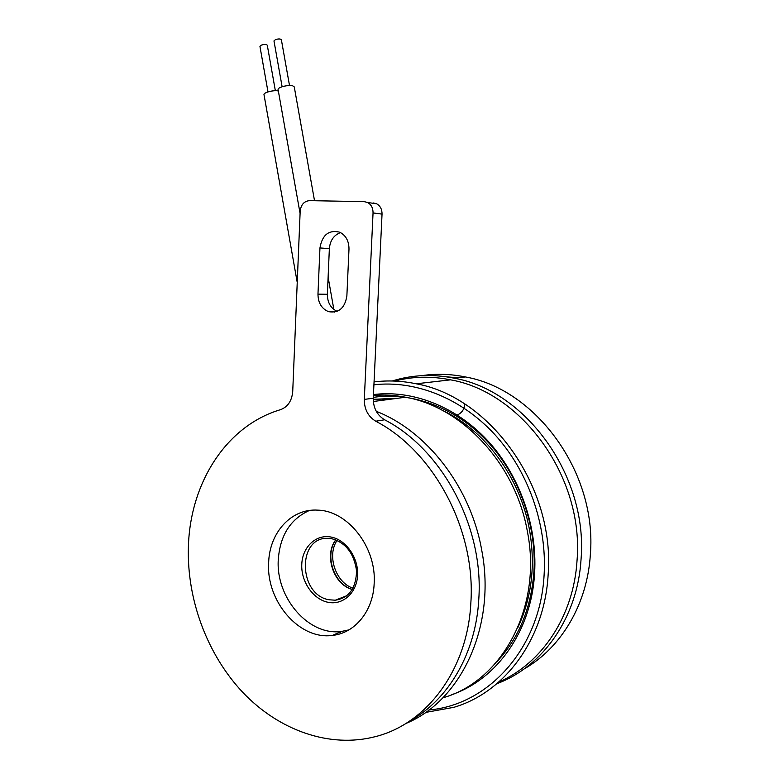 <?xml version="1.0" encoding="UTF-8"?>
<svg xmlns="http://www.w3.org/2000/svg" width="779" height="779" viewBox="0 0 779 779"><rect width="100%" height="100%" fill="white"/><g stroke="black" fill="none" stroke-linecap="round" stroke-linejoin="round"><path stroke-width="1.17" d="M297.227 282.417L264.013 94.707C263.117 92.584 273.926 89.78 278.356 91.007M275.357 90.734L267.285 45.211C266.36 44.257 264.402 44.218 261.393 45.104L259.943 46.389L267.995 91.893M294.277 86.995L292.787 85.875C288.542 84.492 277.168 87.384 278.103 89.604L300.081 213.456M282.115 86.732L273.974 40.927L275.474 39.602C278.483 38.716 280.45 38.755 281.365 39.71L289.515 85.544M392.674 398.926L373.248 399.306L397.485 398.283M442.852 697.799C501.949 681.508 542.35 607.386 527.48 532.028C515.756 463.748 461.859 406.852 405.528 397.222C394.671 395.167 383.959 394.593 373.404 395.498M517.821 627.631C531.687 597.98 535.601 565.496 529.554 530.168C520.197 477.069 484.538 429.667 441.596 409.939M376.276 411.322C426.785 430.943 470.75 486.904 481.782 550.5C496.369 625.926 461.304 700.837 405.771 723.535M374.056 381.924C387.845 380.191 401.896 380.814 416.21 383.794C489.777 396.784 555.31 486.612 548.134 574.736C544.618 639.316 504.626 692.57 453.777 707.342L425.558 712.434M498.842 682.005C541.882 663.494 573.811 615.877 577.054 560.296C584.046 476.875 521.463 392.09 450.574 379.84C431.284 375.975 412.646 376.384 394.671 381.067M451.713 694.673C496.875 679.366 531.492 630.961 534.608 573.13C537.471 525.28 519.145 474.567 487.313 440.281C455.335 406.083 412.149 389.753 373.453 394.563M496.681 661.975C518.775 638.342 531.19 608.233 533.936 571.669C536.77 524.286 518.337 474.08 486.495 440.515C454.517 407.037 411.487 391.642 373.316 397.378M428.947 709.981C488.501 704.995 540.363 648.255 544.112 574.824C547.179 524.131 527.85 470.38 494.237 433.942C460.467 397.602 414.856 380.094 373.91 384.797M496.924 683.67C542.817 666.688 577.687 617.435 581.056 559.205C588.087 475.599 525.406 390.63 454.284 378.204C432.686 373.871 412.003 374.796 392.226 380.989M421.566 375.682C435.88 373.501 450.496 373.92 465.394 376.948C535.611 389.14 597.318 472.473 590.355 554.541C587.337 604.241 561.094 647.972 524.014 669.015M348.973 629.87L341.514 631.428C308.65 636.2 275.727 597.678 278.269 559.76C280.012 535.524 290.363 519.106 309.312 510.498M268.648 562.769C266.106 601.135 299.282 640.172 332.409 635.411C354.834 633.239 373.122 611.174 374.163 583.598C376.705 547.413 347.862 510.742 317.861 510.148C291.356 508.229 269.407 532.563 268.648 562.769M470.867 602.683C475.92 529.272 433.348 450.973 375.741 421.215C368.087 416.502 364.27 409.228 364.299 399.393L373.053 212.92C373.073 208.071 371.271 204.595 367.63 202.501L364.173 201.634L309.467 200.641C304.063 201.196 300.967 204.721 300.178 211.216L292.729 391.418C291.901 400.854 287.811 406.94 280.479 409.676C226.144 425.801 190.066 483.126 188.391 546.936C186.794 599.304 207.01 654.389 242.853 692.453C278.775 730.215 329.595 748.726 375.751 736.535C426.911 723.623 467.643 669.531 470.867 602.683M373.248 202.959L376.676 203.816C380.279 205.89 382.07 209.327 382.041 214.118L373.277 398.244C373.248 407.953 377.026 415.139 384.612 419.784C441.722 449.142 483.847 526.38 478.812 598.856C475.998 653.036 448.441 699.883 409.803 720.935M337.151 311.337C330.686 308.231 327.423 302.544 327.365 294.287L329.361 248.657C330.13 240.438 333.85 235.083 340.54 232.58M317.968 294.131L319.955 247.936C322.214 234.868 328.816 229.62 339.761 232.2C345.895 235.404 348.973 241.042 348.992 249.124L346.869 295.952C344.883 308.085 338.787 313.324 328.582 311.668C321.62 308.747 318.085 302.904 317.968 294.131L327.365 294.287M457.254 415.003C461.684 413.094 464.235 409.472 464.897 404.145M457.146 377.883L446.26 376.793M445.919 376.744L457.76 377.815M339.848 632.159L340.939 633.522M337.395 633.23L338.252 634.31M353.014 588.194C335.622 582.546 326.683 555.524 337.064 540.392M352.283 589.469C333.539 584.669 323.782 555.135 335.73 539.847M346.061 596.315L335.291 600.21L329.079 599.781C298.153 594.796 297.111 536.536 328.105 538.328L331.357 538.649M330.773 536.994C315.787 534.219 302.388 547.121 301.775 564.337C300.937 581.514 312.973 599.207 327.852 602.255C342.711 605.556 356.86 592.975 357.59 575.223C358.544 557.511 345.769 539.496 330.773 536.994M384.612 419.784L375.741 421.215M382.041 214.118L373.053 212.92M364.299 399.393L373.277 398.244M319.955 247.936L329.361 248.657M294.267 86.917L314.521 200.729M328.115 277.158L333.86 309.448M334.249 311.629L334.337 312.136M416.21 383.794L450.574 379.84M454.284 378.204L465.394 376.948M335.837 539.886C324.376 555.028 333.665 584.211 352.342 589.382M332.409 635.411L341.514 631.428M373.336 401.497L405.528 397.222M328.582 311.668L336.411 311.619M367.63 202.501L376.676 203.816M331.718 538.708C345.798 542.661 354.094 553.431 356.578 571.007C356.003 588.349 348.914 598.087 335.291 600.21L346.908 595.662"/></g></svg>

